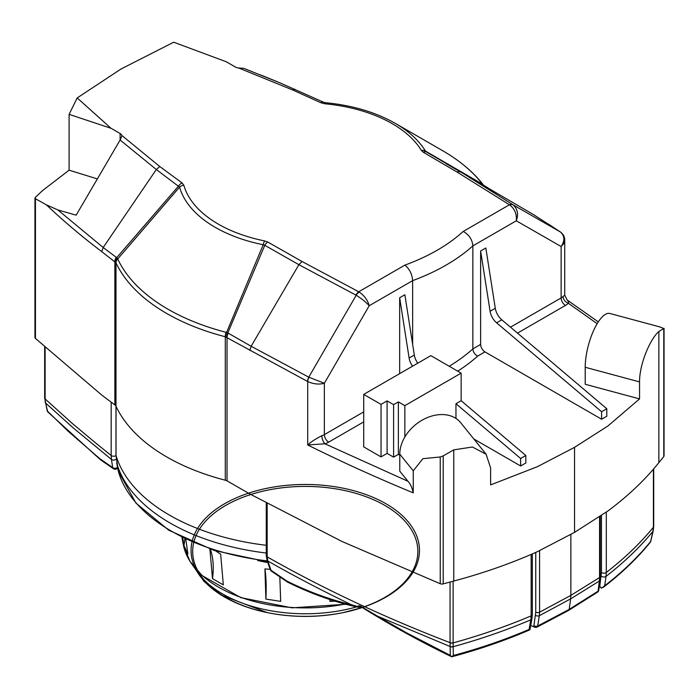 <?xml version="1.0" encoding="UTF-8"?>
<svg xmlns="http://www.w3.org/2000/svg" width="699" height="699" viewBox="0 0 699 699"><rect width="100%" height="100%" fill="white"/><g stroke="black" fill="none" stroke-linecap="round" stroke-linejoin="round"><path stroke-width="1.05" d="M99.791 458.684L112.679 467.596L111.456 459.426L73.229 427.919L45.592 403.043L47.567 411.248L67.995 431.126L99.791 458.684A3.058 2.036 -50.6 0 0 100.324 459.645L47.934 412.052A3.058 1.966 -44.1 0 1 47.567 411.248A3.058 1.73 -13.6 0 1 47.156 410.636M45.112 347.115L45.112 398.946L72.862 423.926L94.898 442.353L111.176 455.503L111.176 402.196M44.666 346.704L44.666 398.028A3.058 1.765 180 0 0 45.112 398.946L45.199 402.458M116.165 459.217A3.058 2.071 -8.5 0 1 111.456 459.426L111.176 455.503A3.058 1.765 180 0 0 115.982 455.617M117.187 468.435A3.058 3.058 0 0 1 113.421 468.706A3.058 2.246 -56 0 1 112.679 467.596A3.058 2.071 -8.5 0 0 117.476 467.308A3.058 1.59 -132.2 0 1 117.187 468.435L117.677 467.998M104.352 462.633A3.058 2.28 -56.3 0 1 103.566 461.489M116.025 406.285L116.025 455.442L118.262 470.951A3.058 2.141 168.8 0 1 118.236 470.855A3.058 2.141 168.8 0 1 118.218 470.768M270.19 569.467A3.058 1.59 -18.7 0 0 271.011 570.244L286.896 581.079C308.32 591.712 329.841 599.611 351.448 604.766C322.344 590.786 294.489 576.203 267.857 561.035L271.011 570.244A3.058 1.459 124.6 0 0 271.378 571.109A3.058 3.058 0 0 1 270.094 569.03M267.167 503.83L267.167 556.876C323.864 589.004 384.826 617.601 450.06 642.661L450.06 582.066M453.118 581.227L453.118 642.905C480.798 635.242 506.801 626.234 531.144 615.871L531.144 554.49M450.06 642.783A3.058 1.774 -0.4 0 0 453.118 642.905L453.162 646.627A3.058 2.202 -1.6 0 1 450.13 646.505L377.678 616.256L407.185 633.172L450.305 655.374L450.06 642.661A3.058 1.765 180 0 0 453.118 642.792M450.13 646.601A3.058 2.211 -1.2 0 0 453.162 646.732L453.345 655.505C480.187 648.27 505.429 639.576 529.082 629.423L530.803 619.821C506.6 630.122 480.711 639.096 453.162 646.732L453.162 646.627M351.448 604.766L357.722 606.522L358.718 605.753L360.518 606.129L377.678 616.256M270.216 569.571L267.079 560.371L266.267 555.618A3.058 1.765 180 0 0 267.167 556.876L267.857 561.035A3.058 1.573 -18.9 0 1 267.053 560.266M532.323 614.473L531.974 618.571A3.058 2.001 -169.8 0 1 530.803 619.821L531.144 615.871A3.058 1.765 180 0 0 532.323 614.473L532.323 553.966M357.722 606.522L360.763 606.251M362.466 607.51L364.118 608.689M357.739 606.601L358.674 607.082L357.739 606.601M450.305 655.374L451.729 656.728L453.345 655.505M529.082 629.423L529.886 629.563M358.264 607.256C334.568 602.127 310.976 593.739 287.481 582.075L287.394 582.031M288.198 582.127L286.896 581.079M601.472 515.565L601.472 572.472L599.759 586.269L599.314 585.876M653.399 469.046L653.399 527.273C640.45 543.071 624.749 558.134 606.304 572.472L606.304 512.157M650.516 541.673C637.811 557.26 622.529 571.965 604.687 585.779L606.033 576.395C624.373 562.127 640.004 547.134 652.91 531.406L650.524 541.952M653.696 526.452A3.058 1.756 -179.8 0 1 653.705 526.513A3.058 1.756 -179.8 0 1 653.399 527.273L652.91 531.406A3.058 1.704 -166.9 0 0 653.181 530.925L650.629 541.865M601.227 576.002A3.058 2.08 8.2 0 0 606.033 576.395L606.304 572.472A3.058 1.765 -0 0 1 601.472 572.472M604.687 585.779L601.516 588.209L599.261 586.347M601.516 588.209L599.759 586.269M111.045 128.284L120.114 133.526A6.125 3.539 180 0 1 121.818 135.423L159.774 166.537L182.046 182.911L183.846 185.244A123.007 71.018 0 0 0 264.641 240.928L267.787 242.037L301.994 261.478L359.251 292.042C364.459 295.764 367.788 300.317 369.221 305.716C366.023 302.178 361.68 298.691 356.202 295.258L355.948 295.118A6.125 3.25 -63.7 0 1 358.762 291.754L404.931 265.096A186.782 107.838 0 0 0 463.236 231.43L509.431 204.763L456.971 171.998L423.306 152.251L421.375 150.434A123.007 71.018 0 0 0 324.93 103.793L320.885 102.753L292.654 89.953L238.656 67.986A6.125 3.539 180 0 1 235.345 66.999L226.301 61.774L173.693 42.22L120.988 69.018L77.196 97.93L111.019 128.293M111.132 128.336L69.096 114.348L77.196 97.93M363.716 421.899L328.687 442.118A18.375 10.607 180 0 1 324.939 443.786L407.954 481.288L399.776 471.152L399.776 454.158L413.249 470.838L413.249 492.839C376.813 477.81 341.636 461.856 307.709 444.975C310.863 441.986 315.581 438.902 321.855 435.73A6.125 2.516 -108.6 0 0 324.939 443.786L307.709 444.975L307.709 381.549L225.288 336.752A195.965 113.142 180 0 1 115.982 262.763L101.766 251.657C81.914 236.585 63.452 220.989 46.379 204.851L57.868 209.945L76.156 215.161L120.114 140.001L120.114 133.526M574.84 447.194L537.47 466.652L490.611 484.905L490.611 467.902L486.093 454.228L472.419 447.002L453.773 449.868L443.21 455.879L443.21 583.892A3.058 1.765 180 0 1 440.239 583.735L341.767 541.375L249.858 493.957L227.026 480.868A6.125 3.539 0 0 0 225.288 480.196A195.965 113.142 180 0 1 115.982 406.198A6.125 3.539 0 0 0 114.854 404.904L101.766 395.092L35.448 338.403A3.058 1.765 180 0 1 34.95 337.442L34.95 198.027M664.05 328.329L664.05 455.827A3.058 1.765 180 0 1 663.788 456.543L663.788 328.53L658.86 331.466C649.773 339.452 639.375 364.633 639.559 381.899L585.212 367.272L585.212 384.275L639.559 398.902L607.947 425.962L574.246 447.535M597.164 323.681L568.348 303.252A18.375 10.607 180 0 1 565.465 305.419L517.496 333.117M449.212 366.259A199.032 114.907 0 0 0 472.856 348.888L480.632 344.397L480.632 251.011L485.831 248.005L495.285 308.285A12.25 7.069 -120 0 0 501.812 319.836L606.802 408.732L606.802 416.237L601.603 419.234L484.966 351.894L477.644 356.123C474.743 354.472 473.144 352.06 472.856 348.888L472.856 245.882C472.279 239.53 469.073 234.715 463.236 231.43M473.808 438.955L520.633 465.988L525.823 462.991L525.823 455.486L461.148 400.719L455.958 403.725L455.958 418.421M363.716 394.393L381.042 404.398L387.097 400.894L393.598 404.642L398.36 401.899L404.852 405.647L461.148 373.144L430.837 355.642L363.716 394.393L363.716 446.897L381.042 456.901L387.097 453.398L393.598 457.146L398.36 454.402L399.776 455.215M520.633 465.988L520.633 458.492L455.958 403.725M520.633 458.492L525.823 455.486M412.559 366.197A12.25 7.069 60 0 1 409.116 358.037L399.662 297.757L399.662 373.642M663.788 456.543L658.86 462.642C645.116 479.802 628.139 495.914 607.947 510.969L574.561 532.35M639.559 381.899L639.559 398.902M574.543 447.36L574.543 532.367L537.47 551.651C511.397 563.315 483.498 573.11 453.773 581.044L443.21 583.892M249.858 350.522L251.142 346.267L298.892 264.694L264.781 245.305L227.813 332.925L251.142 346.267L308.775 377.172L356.202 295.258A6.125 3.25 -58.4 0 1 359.251 292.042M509.903 205.069A6.125 3.416 123.9 0 1 512.952 204.763L560.31 231.928L534.167 215.012L463.752 173.833L512.952 204.763C517.566 208.695 518.675 214.043 516.29 220.805C516.919 214.217 514.787 208.975 509.903 205.069L509.431 204.763A6.125 3.801 124.1 0 1 512.716 204.606M69.096 114.348L69.096 170.18L42.49 190.626L35.203 197.502L35.448 198.743L46.379 204.851M267.787 242.037A6.125 3.469 -60.9 0 0 264.781 245.305L263.208 244.746A127.332 73.517 180 0 1 179.573 187.105L117.72 258.953A194.173 112.102 0 0 0 226.022 332.278L226.572 332.436L263.208 244.746A6.125 1.651 -78.6 0 1 264.641 240.928M159.774 166.537L156.34 169.525L120.114 140.001M183.846 185.244A6.125 4.937 -15.7 0 0 179.573 187.105L156.323 169.507L103.19 247.498L116.716 257.66L178.673 185.943A6.125 3.897 -54.4 0 1 182.046 182.911M487.972 187.813L426.425 151.98A6.125 3.6 120.9 0 0 423.306 152.251M421.375 150.434A6.125 4.718 148.8 0 1 425.455 151.08L482.537 184.178A194.173 112.102 0 0 0 442.572 150.661L395.311 123.373A127.332 73.517 180 0 1 425.455 151.08L459.82 171.578M399.662 297.757L404.852 294.76L414.315 355.031A12.25 7.069 -120 0 0 417.757 363.192M412.637 344.371L412.637 280.649C412.174 274.235 409.605 269.054 404.931 265.096M501.812 319.836L496.622 322.833L601.603 411.737L601.603 419.234M606.802 408.732L601.603 411.737M480.632 251.011L490.095 311.282L495.285 308.285M480.632 344.397A6.125 3.539 -120 0 0 484.966 351.894M496.622 322.833A12.25 7.069 60 0 1 490.095 311.282M461.148 373.144L461.148 400.719M404.852 405.647L404.852 436.997M381.042 404.398L381.042 456.901M387.097 400.894L387.097 453.398M393.598 404.642L393.598 457.146M398.36 401.899L398.36 454.402M440.239 583.735L440.239 456.971L422.904 458.675L413.249 470.838M407.954 481.288C410.4 483.891 412.165 487.745 413.249 492.839M440.239 456.971L443.21 455.879M486.224 454.333L460.624 422.633A36.13 26.737 141.1 0 0 423.804 419.251A36.13 26.737 141.1 0 0 399.776 454.158M663.788 328.53L659.769 326.905M585.212 367.272A36.13 12.468 -74.9 0 1 593.783 330.146A36.13 12.468 -74.9 0 1 609.878 313.475L660.625 327.141M97.344 178.909L69.096 170.18M564.722 240.115L563.665 243.654L561.131 246.529C564.941 240.701 564.722 235.878 560.484 232.051L560.31 231.928A6.125 3.792 -56.1 0 1 560.441 232.007A6.125 3.792 -56.1 0 1 560.546 232.085M510.471 327.167L561.131 297.923A12.25 7.069 0 0 0 563.062 296.472L564.722 295.249L564.722 240.439M307.604 381.497A6.125 3.259 -63.6 0 1 308.775 377.172L324.362 383.262C319.067 384.695 313.519 384.127 307.709 381.549A6.125 3.154 -62.1 0 1 308.975 377.285M567.212 300.046L568.593 301.942L568.348 303.252A6.125 4.325 -134.8 0 1 563.062 296.472M120.132 139.983L121.914 136.043M238.656 67.986L243.715 68.327L280.282 82.998L323.462 102.194A6.125 3.137 114.9 0 0 320.885 102.753M225.559 336.839A6.125 2.071 -71.2 0 1 226.572 332.436L227.813 332.925A6.125 3.451 -66 0 0 226.799 337.329M115.09 261.662A6.125 3.871 -47.6 0 1 116.716 257.66L117.511 258.578A6.125 4.954 -32.2 0 0 115.885 262.588M484.084 185.497A6.125 3.609 -59 0 1 484.11 185.515A6.125 3.609 -59 0 0 484.049 185.48L483.673 185.252A6.125 3.949 -58.9 0 0 483.629 185.226L482.799 184.51A6.125 4.273 -39 0 1 483.586 185.191L483.42 184.982C473.284 171.98 459.671 160.543 442.572 150.661M560.484 232.051A6.125 3.678 -54.6 0 1 560.659 232.164A6.125 3.678 -54.6 0 1 560.93 232.391M323.602 102.264A6.125 3.137 114.9 0 0 323.462 102.194L325.498 102.692A6.125 0.795 95.3 0 0 324.93 103.793M335.092 601.192L329.849 601.367L329.945 599.55M279.827 576.902L280.683 601.367L265.9 599.078L264.93 568.916L270.137 569.327M215.755 550.969L220.666 554.167L223.322 584.888L212.496 578.641L209.892 549.056M185.803 539.357L187.909 554.054L183.951 545.517L182.736 537.872M183.951 545.517A76.549 60.376 155.1 0 0 184.833 538.894M212.496 578.641A76.549 44.194 120 0 0 210.32 549.204M265.9 599.078A76.549 16.173 98.8 0 0 264.93 568.916M570.629 598.894L539.313 615.705L537.697 626.024A3.058 1.975 -171.1 0 1 533.905 625.701L535.757 612.219L535.757 552.437M568.549 610.472L537.085 627.082A3.058 1.59 64.9 0 0 537.697 626.024L569.187 609.406M570.637 598.886L569.178 609.406L598.108 591.153L599.358 581.035L570.637 598.886M539.576 550.681L539.576 612.184L570.865 595.382L570.865 534.438M570.865 595.382L599.567 577.549L599.567 516.876M600.258 576.43L600.048 579.943A3.058 2.045 -172.9 0 1 599.358 581.035L599.567 577.549A3.058 1.765 180 0 0 600.258 576.43L600.258 516.395M570.594 598.912L570.891 595.365M535.757 612.219A3.058 1.765 180 0 0 539.576 612.184L539.313 615.705A3.058 1.975 -171.1 0 1 535.521 615.382M533.905 625.701A3.058 1.608 112.2 0 0 534.621 627.143M569.178 609.406L568.549 610.437L597.531 592.175M600.048 579.943L598.798 590.061A3.058 2.045 -172.9 0 1 598.108 591.153A3.058 1.931 54.6 0 1 597.566 592.149M117.275 465.988L117.476 467.308M45.112 399.024A3.058 1.774 179.9 0 1 44.666 398.107A3.058 1.774 179.9 0 1 44.666 398.063M117.72 258.953A6.125 4.832 -24.9 0 0 115.982 262.763L115.982 455.136A3.058 1.765 180 0 0 116.025 455.442A191.989 110.844 0 0 0 266.267 545.299M267.586 561.847L214.13 550.454L168.887 530.296L135.921 503.088L118.288 471.082A3.058 2.473 164.6 0 1 118.262 470.951A189.35 109.324 0 0 0 267.271 560.913M266.267 553.031A191.15 110.363 180 0 1 116.733 463.192A3.058 2.141 168.9 0 1 116.707 463.079A3.058 2.141 168.9 0 1 116.689 462.956M116.707 463.079L118.236 470.864A3.058 3.058 0 0 0 118.288 471.082A3.058 2.473 164.6 0 0 118.332 471.213M194.663 567.833A116.663 67.357 0 0 0 356.604 606.898M267.193 612.577L267.734 612.691A112.583 64.998 0 0 0 415.957 539.541A112.583 64.998 0 0 0 232.112 502.004A112.583 64.998 0 0 0 267.734 612.691A112.583 64.998 0 0 0 342.798 612.691A112.583 64.998 0 0 0 378.421 502.004A112.583 64.998 0 0 0 194.584 539.541A112.583 64.998 0 0 0 342.798 612.691L343.34 612.577A114.208 65.942 180 0 1 192.976 538.361A114.208 65.942 180 0 1 379.487 500.292A114.208 65.942 180 0 1 343.34 612.577A114.208 65.942 180 0 1 267.193 612.577A114.208 65.942 180 0 1 231.054 500.292A114.208 65.942 180 0 1 417.556 538.361A114.208 65.942 180 0 1 267.193 612.577L220.875 594.936L204.16 581.577L193.125 565.884M653.189 530.864A3.058 1.704 -166.9 0 1 653.181 530.925L653.207 530.803A3.058 1.686 -167.1 0 1 652.945 531.275M653.399 527.16A3.058 1.765 -0 0 0 653.705 526.391L653.705 468.697M477.644 356.123A205.157 118.446 180 0 1 457.714 371.16M658.86 331.466L658.86 462.642M453.773 449.868L453.773 581.044M355.948 295.118L298.857 264.676M452.393 167.332L463.752 173.824M228.267 333.152A6.125 3.469 -61.1 0 0 227.026 337.434L227.026 480.868M225.288 480.196L225.288 336.752A6.125 2.045 -75.5 0 1 226.022 332.278M114.854 404.904L114.854 261.47A6.125 3.914 -54.3 0 1 116.252 257.284M35.448 198.743L35.448 338.403M57.868 209.945L103.164 247.472M261.059 75.108L277.652 81.897M565.465 305.419A6.125 3.539 -120 0 1 561.131 297.923L561.131 246.529L516.29 220.805L472.856 245.882A199.032 114.907 180 0 1 412.637 280.649L369.221 305.716L324.362 383.262L324.362 434.621L363.716 411.894M409.116 358.037L414.315 355.031M321.855 435.73A12.25 7.069 0 0 0 324.362 434.621A6.125 3.539 60 0 0 328.687 442.118M482.537 184.178A6.125 4.561 -37.8 0 1 483.428 184.99A6.125 4.561 -37.8 0 1 483.507 185.095M101.748 251.649L103.181 247.49M298.892 264.694L301.994 261.478M292.628 89.935L295.092 89.332M460.012 171.683L456.971 171.998M267.839 562.581A127.943 73.867 180 0 1 257.66 560.511M181.923 537.47L183.557 545.867A122.657 70.817 0 0 0 345.088 604.067M47.165 410.636L44.666 398.028M113.421 468.706L100.315 459.636M47.139 410.54A3.058 3.058 0 0 0 47.934 412.052M343.34 612.577L362.458 607.492M267.734 612.691C292.759 617.663 317.783 617.663 342.798 612.691M361.715 606.854L358.43 607.256M529.982 629.65L531.974 618.571M266.267 555.618L266.267 503.332M287.359 582.005L271.378 571.109M529.798 629.851C505.456 640.38 479.453 649.354 451.79 656.772M364.109 608.689C392.611 626.321 421.803 642.346 451.685 656.763M653.207 530.803L653.705 526.391M650.603 541.917C637.575 558.003 621.804 573.154 603.298 587.378M458.937 171.072L458.448 170.792M461.191 172.356L456.124 169.429M458.771 170.975L453.38 167.865M461.558 172.566L450.409 166.126M457.006 169.971L446.119 163.688M564.722 295.249L567.291 300.107L598.292 321.881M564.722 240.08C564.766 237.031 563.411 234.392 560.659 232.155L548.453 224.099M484.075 185.497L484.582 185.794M325.498 102.692C352.348 105.304 375.625 112.198 395.311 123.373M460.003 171.674L463.516 173.693M183.557 545.867L189.997 561.376L202.142 575.609L240.806 597.636L292.016 607.842L345.813 604.259M530.724 625.535L534.63 627.143A3.058 3.058 0 0 0 536.989 627.125M597.619 592.114A3.058 3.058 0 0 0 598.807 589.973"/></g></svg>
